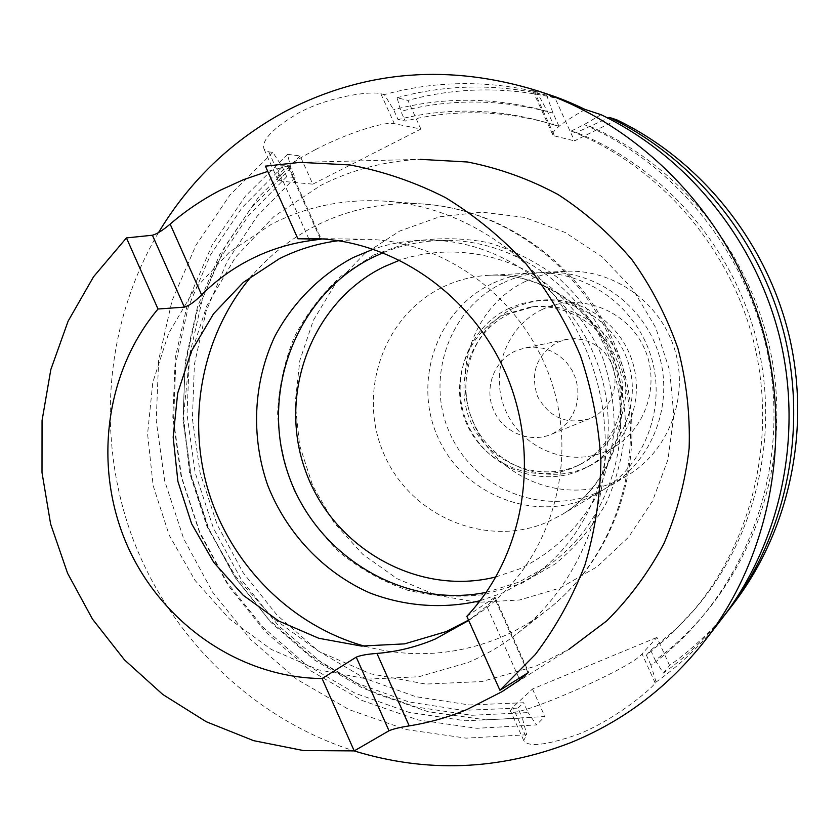 <?xml version="1.0" encoding="UTF-8"?>
<svg xmlns="http://www.w3.org/2000/svg" width="840" height="840" viewBox="0 0 840 840"><rect width="100%" height="100%" fill="white"/><g stroke="black" fill="none" stroke-linecap="round" stroke-linejoin="round"><path stroke-width="0.63" stroke-dasharray="4.2 3.15" d="M552.311 433.86L560.217 429.198L567 422.94L572.345 415.349L576.03 406.749L577.878 397.519L577.804 388.059L575.82 378.788L571.998 370.115L566.517 362.418L559.619 356.024L551.597 351.225L542.819 348.233L533.673 347.141L524.538 348.022L515.035 351.173C493.909 360.906 484.019 388.217 493.521 410.015C502.74 431.949 529.263 443.415 550.788 434.511L552.311 433.86M591.465 417.931L598.742 413.658L604.978 407.925L609.913 400.974L613.305 393.099L615.006 384.657L614.953 376.016L613.148 367.542L609.651 359.615L604.622 352.58L598.3 346.752L590.94 342.374L582.876 339.633L574.466 338.656L566.076 339.476L557.329 342.363C536.624 354.816 529.998 372.771 537.453 396.228C549.318 417.784 566.853 425.219 590.069 418.53L591.465 417.931M542.43 309.372C505.628 326.508 488.933 374.157 506.048 411.495C522.627 449.085 569.331 467.87 606.438 451.07C643.787 434.837 661.878 386.306 644.196 348.065C627.06 309.582 578.981 291.68 542.43 309.372M525.462 281.421C473.666 305.865 450.503 372.907 474.516 425.387C497.774 478.223 563.304 504.998 615.846 481.541L627.26 475.65C668.556 451.269 689.304 397.183 674.74 349.661C660.429 302.064 613.126 268.632 565.236 271.32C551.271 272.087 538.01 275.457 525.462 281.421M502.94 282.965C448.928 308.543 424.872 378.63 449.957 433.534C474.254 488.796 542.609 516.915 597.461 492.461L609.378 486.308C652.491 460.856 674.153 404.25 658.896 354.469C643.913 304.605 594.437 269.588 544.446 272.391C529.872 273.2 516.033 276.717 502.94 282.965M514.154 307.808C472.889 327.127 454.293 380.699 473.519 422.699C492.135 464.982 544.488 486.234 586.163 467.429L590.678 465.255C626.178 447.058 644.847 402.014 632.678 362.429C620.792 322.76 580.23 295.691 540.603 300.29L527.048 302.957L514.154 307.808M508.841 308.448C467.166 327.968 448.403 382.106 467.828 424.557C486.633 467.281 539.511 488.786 581.606 469.791L586.163 467.596C622.02 449.221 640.889 403.694 628.582 363.668C616.571 323.568 575.578 296.205 535.553 300.856L521.861 303.544L508.841 308.448M509.765 313.656C470.579 331.968 452.897 382.882 471.177 422.825C488.88 463.019 538.619 483.21 578.172 465.318L581.574 463.701C615.773 446.681 633.927 403.526 622.251 365.589C610.869 327.569 571.799 301.781 533.904 306.642L509.765 313.656M505.701 314.181C466.221 332.651 448.413 383.975 466.841 424.231C484.68 464.751 534.797 485.121 574.644 467.093L578.077 465.465C612.538 448.319 630.829 404.806 619.059 366.555C607.593 328.23 568.197 302.221 530.019 307.125L505.701 314.181M491.957 283.71C436.863 309.844 412.377 381.423 437.987 437.504C462.788 493.952 532.518 522.732 588.494 497.784L600.653 491.516C644.648 465.549 666.75 407.705 651.158 356.822C635.838 305.855 585.312 270.06 534.303 272.927C519.424 273.745 505.312 277.337 491.957 283.71M315.494 149.594C288.75 163.853 276.129 173.817 277.631 179.477L281.957 181.303L312.795 184.149L300.153 155.957L287.584 154.319L290.808 167.937L295.103 177.534L286.713 176.694L282.366 166.992L272.853 152.387L268.769 151.862L264.096 149.247C261.166 140.438 272.79 128.258 298.956 112.728C329.752 96.296 370.766 90.836 380.835 93.744L384.363 94.605L393.593 109.704L398.044 119.574L405.258 121.097L400.869 111.342L397.089 97.745L407.925 100.412L420.851 129.066L394.328 123.68C384.594 121.097 346.332 133.529 315.494 149.594M467.911 662.571C485.636 655.074 502.183 645.309 517.566 633.287C590.72 576.313 623.837 469.13 594.836 373.916C566.024 278.649 478.916 207.942 386.431 201.243C345.733 198.482 307.534 206.073 271.834 223.997L229.467 252.105L194.576 289.191L168.661 333.333L152.796 382.358L147.588 433.933L153.163 485.688L169.228 535.269L195.069 580.419L229.541 619.059L271.152 649.351L318.034 669.743L368.067 679.109L418.856 676.756L467.911 662.571M468.542 620.141L478.17 613.935C546.399 567.325 578.96 471.566 553.004 386.61C527.363 301.56 447.069 240.051 364.434 239.232L338.51 240.681M480.123 600.716L503.286 592.683L532.287 576.629C594.101 534.377 623.563 448.361 600.317 372.246C577.332 296.058 505.029 240.933 430.164 240.167C410.624 239.935 391.703 242.928 373.411 249.134M486.255 592.337L518.711 582.173L546.893 566.559C606.942 525.504 635.565 442.124 613.053 368.382C590.783 294.578 520.643 241.164 447.899 240.419C425.355 240.177 403.778 244.272 383.166 252.693M272.853 152.387L229.929 195.069L195.993 245.144L172.022 300.762L158.666 359.951L156.219 420.683L164.682 480.953L183.708 538.776L212.698 592.263L250.751 639.629L296.678 679.235L349.041 709.611L406.151 729.561L466.095 738.139L526.774 734.769L523.698 740.46C527.898 747.411 545.958 745.405 577.868 734.444C614.029 720.143 649.215 690.952 655.231 683.12L656.093 682.059C680.841 664.44 702.723 643.388 721.749 618.912M158.487 232.638C104.601 323.705 95.697 438.931 132.857 538.713C170.615 638.264 253.26 718.914 354.092 750.908M300.248 162.362L420.357 159.359C384.993 160.986 351.771 169.68 320.681 185.43L273.913 216.51L235.41 257.345L206.819 305.823L189.294 359.552L183.477 415.989L189.515 472.584L207.081 526.764L235.4 576.103L273.231 618.335L318.969 651.462L370.587 673.796L425.754 684.075L481.866 681.545L536.172 666.025L569.048 649.247L502.1 691.635M466.83 616.308L494.372 597.597L528.056 672.756M519.078 678.342L486.749 606.186C492.251 601.094 495.012 598.133 495.033 597.313L494.372 597.597M486.749 606.186L468.689 620.466M308.868 238.917L277.483 168.809L267.75 171.392M277.483 168.809L288.393 165.743L287.532 165.669L320.407 239.075M265.398 166.142L287.532 165.669M616.854 119.868L574.476 140.879L554.988 97.933L546.63 95.162L553.046 113.138L559.02 126.284L553.529 124.793L547.491 111.479L536.812 91.907C484.985 80.042 434.165 80.945 384.363 94.605M547.491 111.479C495.506 97.157 444.213 96.558 393.593 109.704M553.529 124.793L540.992 121.076C492.733 108.318 445.084 107.814 398.044 119.574M559.02 126.284L546.62 122.609C498.918 109.998 451.805 109.494 405.258 121.097M553.046 113.138C501.669 98.963 450.933 98.374 400.869 111.342M546.63 95.162C495.81 83.517 445.967 84.378 397.089 97.745M554.988 97.933C505.04 86.478 456.015 87.308 407.925 100.412M601.041 114.681L584.21 124.572L571.116 131.082L576.408 132.51L608.024 118.136M656.093 682.059L650.969 665.291C735.976 603.13 785.064 490.77 771.855 379.25C758.468 267.771 683.476 167.297 584.21 124.572M650.969 665.291L646.391 655.148L669.522 635.838L690.606 614.029C752.251 543.029 777.441 438.9 753.974 342.951C730.181 247.086 659.253 165.921 571.116 131.082M646.391 655.148L650.727 650.286L676.694 628.247L694.439 609.62C755.38 539.427 780.276 436.558 757.092 341.786C733.603 247.097 663.526 166.94 576.408 132.51M650.727 650.286L655.242 660.303C739.305 598.815 787.804 487.788 774.764 377.632C761.554 267.54 687.466 168.304 589.355 126.073M655.242 660.303L663.369 673.102C686.312 656.754 706.766 637.392 724.731 615.006M663.369 673.102L669.564 665.48C693.409 648.47 714.504 628.173 732.827 604.601M536.812 91.907L532.644 90.416C532.833 89.912 538.766 91.476 550.431 95.109M282.366 166.992L242.235 207.47L210.536 254.846L188.181 307.367L175.77 363.195L173.597 420.462L181.64 477.278L199.595 531.804L226.905 582.256L262.7 626.966L305.886 664.419L355.12 693.242L408.828 712.32L465.213 720.783L522.354 718.085L526.774 734.769M286.713 176.694L248.378 215.806L218.127 261.471L196.822 312.039L185.041 365.747L183.047 420.808L190.838 475.43L208.121 527.856L234.339 576.376L268.695 619.426L310.128 655.525L357.357 683.382L408.881 701.936L463.019 710.356L517.892 708.13L522.354 718.085M295.103 177.534L257.156 216.184L227.189 261.324L206.084 311.304L194.397 364.413L192.412 418.856L200.099 472.857L217.182 524.685L243.117 572.659L277.106 615.206L318.108 650.874L364.844 678.384L415.821 696.686L469.361 704.97L523.645 702.734L517.892 708.13M290.808 167.937L251.076 207.942L219.681 254.772L197.526 306.695L185.22 361.893L183.047 418.509L190.984 474.695L208.751 528.591L235.757 578.476L271.173 622.671L313.908 659.673L362.618 688.139L415.748 706.954L471.544 715.281L528.056 712.582L523.645 702.734M287.584 154.319L245.406 196.13L212.027 245.217L188.444 299.733L175.277 357.767L172.83 417.322L181.104 476.417L199.763 533.127L228.218 585.564L265.577 631.974L310.674 670.761L362.082 700.486L418.152 719.975L476.983 728.301L536.529 724.92L528.056 712.582M300.153 155.957L258.605 197.033L225.719 245.27L202.461 298.862L189.452 355.908L187.016 414.456L195.122 472.553L213.476 528.297L241.469 579.831L278.229 625.443L322.613 663.537L373.212 692.706L428.379 711.795L486.276 719.922L544.845 716.53L536.529 724.92M669.564 665.48L656.912 637.445L642.054 653.888C631.176 668.724 507.696 722.022 510.447 710.829L512.788 707.249L532.508 689L656.912 637.445M532.508 689L544.845 716.53M312.795 184.149L420.851 129.066M585.154 109.463C562.475 122.367 551.702 130.851 552.815 134.904L554.474 135.922L574.476 140.879M560.175 587.979L597.114 566.759L628.499 537.254L652.586 500.892L668 459.491L673.827 415.233L669.669 370.471L655.715 327.631L632.72 289.044L601.986 256.778L565.194 232.491L524.381 217.392L481.74 212.121L439.467 216.815L399.714 231.042L364.392 253.932L335.171 284.235L313.331 320.366L299.828 360.538L295.197 402.832L299.586 445.274L312.774 485.877L334.142 522.795L362.723 554.264L397.257 578.792L436.159 595.119L477.614 602.343L519.656 599.981L560.175 587.979M442.785 287.081C457.296 280.108 472.657 276.171 488.859 275.279C544.404 272.139 599.634 311.419 616.445 367.353C633.559 423.192 609.483 486.549 561.561 514.815L548.321 521.64C487.368 548.73 411.548 516.978 384.489 455.238C356.559 393.887 382.914 315.683 442.785 287.081M268.769 151.862L281.957 181.303M365.001 646.275C411.138 658.508 456.404 655.536 500.808 637.371C517.534 630.252 533.159 621.033 547.659 609.693C616.675 555.923 647.881 455.301 620.707 366.062C593.702 276.769 511.822 210.472 424.568 204.131C386.169 201.527 350.081 208.635 316.292 225.466C291.774 237.909 270.48 254.499 252.399 275.247M495.989 576.912L519.414 568.932C551.418 553.623 576.618 530.197 595.025 498.656C605.273 476.921 611.657 453.894 614.176 429.587C614.345 405.069 610.523 381.119 602.69 357.756C587.759 323.201 564.984 295.659 534.377 275.131C492.996 250.772 443.625 245.543 399.84 260.106M655.231 683.12L642.054 653.888M525.62 735.935L512.788 707.249M380.835 93.744L394.328 123.68M534.093 91.004L554.474 135.922M534.303 272.927L488.859 275.279C542.577 272.066 598.111 310.863 615.258 367.721C632.604 424.505 608.013 487.631 561.561 514.815L600.653 491.516M566.076 339.476L524.538 348.022M264.096 149.247L277.631 179.477M517.566 633.287L547.659 609.693C618.303 554.432 649.226 453.842 622.346 365.568C595.623 277.242 514.006 210.809 424.568 204.131L386.431 201.243M447.899 240.419L430.164 240.167M546.893 566.559L532.287 576.629M373.842 254.951L410.487 241.93C436.37 237.416 462.409 237.668 488.586 242.708C514.248 250.467 537.957 262.605 559.713 279.101C579.789 297.801 596.179 319.494 608.864 344.159C619.059 370.01 624.603 396.764 625.517 424.452C623.658 452.004 617.232 478.212 606.239 503.087C592.83 526.575 575.915 546.808 555.481 563.776L521.567 583.412L484.344 594.552C458.493 597.702 432.884 596.253 407.536 590.205C382.893 581.616 360.35 569.1 339.885 552.636C321.08 534.24 305.729 513.24 293.832 489.626C284.214 464.982 278.806 439.467 277.61 413.081C278.922 386.736 284.477 361.399 294.294 337.092C306.432 313.908 322.108 293.538 341.334 275.971L373.842 254.951M364.434 239.232L311.661 238.487M478.17 613.935L467.933 620.991M546.62 122.609L540.992 121.076M694.439 609.62L690.606 614.029M523.698 740.46L510.447 710.829M532.644 90.416L552.815 134.904M495.033 597.313L528.707 672.441M288.393 165.743L321.269 239.127M533.904 306.642L530.019 307.125M581.574 463.701L578.077 465.465M540.603 300.29L535.553 300.856M590.678 465.255L586.163 467.596M565.236 271.32L544.446 272.391M627.26 475.65L609.378 486.308M590.069 418.53L550.788 434.511"/><path stroke-width="1.26" d="M338.51 240.681C317.741 243.38 298.064 249.365 279.479 258.636L243.348 282.366L213.518 313.824L191.321 351.372L177.681 393.173L173.166 437.199L177.902 481.415L191.636 523.782L213.738 562.338L243.222 595.287L278.786 621.033L318.791 638.274L361.399 646.065L404.576 643.871L446.166 631.606L468.542 620.141M373.411 249.134L353.042 257.597C319.746 275.436 292.73 302.788 274.838 336.368C253.26 382.368 250.751 436.349 267.603 485.006C286.367 532.948 323.295 572.229 369.569 592.83C404.975 606.459 443.268 609.294 480.123 600.716M383.166 252.693L372.918 257.313C296.615 294.798 259.854 391.293 287.879 473.078C315.126 555.114 402.864 609.357 486.255 592.337M354.092 750.908C426.594 773.125 498.75 770.396 570.559 742.697C623.574 721.13 668.42 687.057 705.065 640.479C771.372 554.715 793.842 432.789 760.872 323.516C727.545 214.358 641.099 125.496 538.314 91.056C449.82 63.609 366.072 70.077 287.06 110.45C232.89 139.461 190.029 180.191 158.487 232.638M267.75 171.392L243.59 179.624L220.427 190.166C202.346 199.542 185.577 210.851 170.142 224.102L201.632 294.861C194.765 301.728 189.011 305.823 184.37 307.135L158.015 309.015C104.717 372.351 92.978 467.607 127.27 545.486C161.648 623.312 239.694 677.796 322.088 678.542L356.244 657.132C360.518 655.347 367.416 654.108 376.95 653.425L409.217 725.886C429.009 722.715 448.235 717.276 466.904 709.548L502.1 691.635L519.75 679.844L519.078 678.342M409.217 725.886C399.903 727.335 393.162 728.962 389.004 730.758L354.218 750.897L322.088 678.542M158.015 309.015L126.441 237.92L93.555 276.759L68.124 321.132L50.82 369.579L42.053 420.567L42 472.553L50.61 523.961L67.589 573.279L92.442 619.049L124.467 659.862L162.761 694.46L206.231 721.718L253.607 740.659L303.45 750.561L354.218 750.897M126.441 237.92L152.407 235.232C156.933 234.024 162.845 230.317 170.142 224.102M201.632 294.861C216.258 280.276 232.775 268.338 251.171 259.035C269.598 249.795 289.096 243.695 309.677 240.734L308.868 238.917M519.75 679.844L528.056 672.756L499.916 690.26L466.83 616.308C523.708 556.259 540.95 458.294 507.224 376.751C473.56 295.155 393.11 239.453 311.661 238.487L297.895 238.77L321.269 239.127L309.677 240.734M468.689 620.466L435.382 638.967C416.608 646.947 397.142 651.767 376.95 653.425M499.916 690.26L535.227 654.601C555.786 627.47 572.345 597.618 584.913 565.047C594.93 531.342 600.264 496.598 600.894 460.793C598.773 424.914 591.938 389.865 580.398 355.645C566.297 322.434 548.174 291.837 526.029 263.844C501.911 237.794 475.041 215.702 445.421 197.578C414.687 181.997 382.798 171.119 349.766 164.934L300.248 162.362L265.398 166.142L297.895 238.77M569.048 649.247L606.869 620.781C629.559 598.143 648.585 572.387 663.968 543.501C676.935 513.25 685.325 481.478 689.147 448.214C690.207 414.614 686.5 381.433 678.006 348.673C666.855 316.722 651.504 287.07 631.942 259.728C610.271 234.192 585.638 212.457 558.044 194.513C529.2 179.046 499.065 168.21 467.618 162.005L420.357 159.359M705.065 640.479L721.749 618.912C780.423 542.881 803.282 437.283 780.171 339.339C756.641 241.5 688.359 156.807 601.041 114.681L585.154 109.463C572.093 103.194 560.522 98.417 550.431 95.109L538.314 91.056M608.024 118.136L609.588 117.474L616.854 119.868C700.928 160.419 766.553 241.773 789.149 335.758C811.346 429.849 789.348 531.342 732.827 604.601L727.734 611.184C785.253 536.644 807.639 433.262 785.022 337.407C761.996 241.647 695.142 158.76 609.588 117.474M724.731 615.006L727.734 611.184M399.84 260.106L383.806 266.868C311.588 302.127 277.421 394.191 305.55 470.988C332.881 548.09 417.953 596.768 495.989 576.912M252.399 275.247C202.577 332.945 186.06 416.892 208.457 491.19C231.137 565.394 291.522 626 365.001 646.275M184.37 307.135L152.407 235.232M389.004 730.758L356.244 657.132"/></g></svg>
